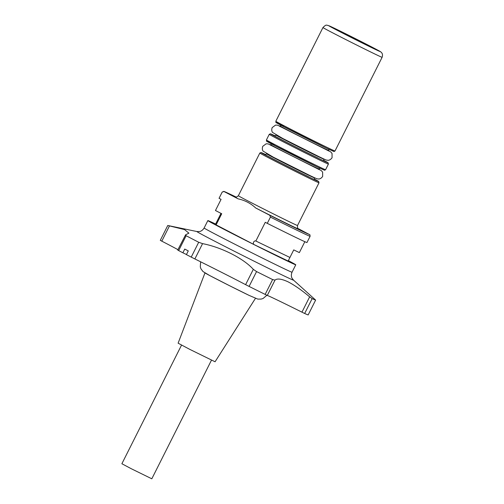 <?xml version="1.0" encoding="UTF-8"?>
<svg xmlns="http://www.w3.org/2000/svg" width="504" height="504" viewBox="0 0 504 504"><rect width="100%" height="100%" fill="white"/><g stroke="black" fill="none" stroke-linecap="round" stroke-linejoin="round"><path stroke-width="0.76" d="M211.485 360.158L151.811 478.8L131.437 468.808L121.88 463.743L181.547 345.101M255.452 298.349L215.069 361.771L189.932 349.442L178.114 343.186L204.952 272.954M249.02 295.35A28.268 0.41 -153.3 0 1 221.13 281.446A28.268 0.41 -153.3 0 1 204.977 272.897M266.377 295.004L265.161 294.405L272.626 279.556L275.008 280.117L267.303 295.432L266.377 295.004M301.953 312.159L309.651 296.843L312.14 298.633L304.668 313.482L301.953 312.159A49.871 0.718 26.7 0 0 278.435 300.579A49.871 0.718 26.7 0 0 267.303 295.432M309.651 296.843C301.6 290.077 294.349 285.043 287.904 281.755C281.484 278.832 277.181 278.284 275.008 280.117M219.051 198.311L222.188 192.074L224.003 191.526A47.874 0.687 26.7 0 1 236.357 197.171L223.801 191.381L222.188 192.074A49.203 0.706 26.7 0 0 222.188 192.087L219.051 198.324A49.203 0.706 26.7 0 0 219.051 198.324L221.067 199.37L215.466 210.508L221.716 213.746L216.115 224.885L254.066 244.585A1.997 1.493 115.8 0 1 253.638 242.115A1.997 1.493 115.8 0 1 255.83 241.007L289.932 257.468L293.744 249.896L299.357 252.605L304.844 241.693M254.066 244.585L288.143 261.034L289.932 257.468M255.83 241.007A1.997 1.493 115.8 0 1 255.856 241.019L265.268 222.308L267.284 223.354A49.203 0.706 26.7 0 0 295.722 237.397A49.203 0.706 26.7 0 0 306.968 242.525L310.105 236.288L309.935 234.814L297.921 228.451M224.003 191.526L238.121 198.859C244.887 200.296 250.74 203.333 255.679 207.969L269.804 215.296L270.415 217.117L267.284 223.354M288.25 260.574A49.203 0.706 -153.3 0 1 295.766 264.802A49.203 0.706 -153.3 0 1 284.521 259.667A49.203 0.706 -153.3 0 1 235.935 235.45A49.203 0.706 -153.3 0 1 207.85 220.582A49.203 0.706 -153.3 0 1 215.718 224.091M312.14 298.633A83.116 1.197 26.7 0 0 315.63 300.088L308.158 314.937L315.63 300.088L293.498 280.104L292.024 278.17C292.049 278.296 290.531 275.871 292.03 272.223L295.766 264.802M304.668 313.482A83.116 1.197 26.7 0 0 308.158 314.937M249.096 286.423L245.612 284.653L253.317 269.344L256.561 271.574L249.096 286.423A83.116 1.197 26.7 0 0 265.161 294.405M256.561 271.574A83.116 1.197 26.7 0 0 272.626 279.556M167.769 225.496L184.546 229.585L188.899 233.157L185.598 234.82L186.127 235.733L178.655 250.583A83.116 1.197 26.7 0 0 182.876 252.787L184.748 249.077A83.116 1.197 -153.3 0 0 188.282 250.91L186.417 254.621A83.116 1.197 26.7 0 0 191.23 257.109L198.696 242.26L202.57 243.634L194.872 258.949L191.23 257.109M186.127 235.733A83.116 1.197 26.7 0 0 198.696 242.26M185.598 234.82L177.723 250.072L178.655 250.583M253.317 269.344C243.564 258.457 221.546 247.281 202.57 243.634M245.612 284.653A49.871 0.718 26.7 0 0 194.872 258.949M182.876 252.787L186.467 254.52M177.925 249.669A49.871 0.718 26.7 0 0 161.797 241.158L160.303 240.345M220.998 213.375L215.479 224.349L216.115 224.885M270.862 143.369L271.19 144.963A26.599 0.384 26.7 0 0 286.367 153.002A26.599 0.384 26.7 0 0 312.631 166.093A26.599 0.384 26.7 0 0 318.711 168.865L320.185 168.178M318.005 166.263A33.113 0.479 26.7 0 0 325.578 169.716L324.608 170.27L316.909 166.818L271.209 143.766C264.222 139.772 267.126 141.97 266.414 139.961A33.113 0.479 26.7 0 0 285.314 149.965A33.113 0.479 26.7 0 0 318.005 166.263M320.846 160.618A33.113 0.479 26.7 0 0 328.419 164.071L328.054 162.754L323.656 160.285A32.117 0.46 26.7 0 1 320.632 159.384A32.117 0.46 26.7 0 1 281.9 139.973A32.117 0.46 26.7 0 1 275.127 135.878L270.472 133.806L269.249 134.316A33.113 0.479 26.7 0 0 288.149 144.32A33.113 0.479 26.7 0 0 320.846 160.618M274.705 135.866A27.928 0.403 26.7 0 0 288.376 143.224A27.928 0.403 26.7 0 0 317.848 157.941M274.642 135.853L276.116 135.167A26.599 0.384 26.7 0 0 291.299 143.199A26.599 0.384 26.7 0 0 317.558 156.29A26.599 0.384 26.7 0 0 323.637 159.069L323.713 158.917M265.293 154.577A27.928 0.403 26.7 0 0 278.964 161.935A27.928 0.403 26.7 0 0 308.435 176.646M265.23 154.564L266.704 153.871A26.599 0.384 26.7 0 0 281.887 161.91A26.599 0.384 26.7 0 0 308.152 175.001A26.599 0.384 26.7 0 0 314.231 177.773L314.307 177.629M311.434 179.329A33.113 0.479 26.7 0 0 319.007 182.782L318.641 181.459L314.244 178.996A32.117 0.46 26.7 0 1 311.22 178.095A32.117 0.46 26.7 0 1 272.488 158.684A32.117 0.46 26.7 0 1 265.715 154.589L261.066 152.51L259.837 153.027A33.113 0.479 26.7 0 0 278.743 163.031A33.113 0.479 26.7 0 0 311.434 179.329M235.318 197.102L235.318 197.102C235.557 197.637 236.571 197.184 238.354 195.741A33.113 0.479 26.7 0 0 257.261 205.745A33.113 0.479 26.7 0 0 289.951 222.043A33.113 0.479 26.7 0 0 297.524 225.496L319.007 182.782M255.679 207.969A35.771 0.517 26.7 0 0 290.524 225.338A35.771 0.517 26.7 0 0 298.16 228.684M235.418 197.127A35.771 0.517 26.7 0 0 238.121 198.859M270.415 217.117A49.203 0.706 26.7 0 0 298.859 231.16A49.203 0.706 26.7 0 0 310.105 236.288M269.804 215.296A47.874 0.687 26.7 0 0 298.57 229.509A47.874 0.687 26.7 0 0 309.488 234.461M292.03 272.223A49.203 0.706 26.7 0 1 280.785 267.095A49.203 0.706 26.7 0 1 232.199 242.871A49.203 0.706 26.7 0 1 204.114 228.01C202.085 231.393 199.231 231.613 199.351 231.556L196.913 231.531A54.136 0.781 26.7 0 0 226.523 247.269A54.136 0.781 26.7 0 0 281.175 274.529A54.136 0.781 26.7 0 0 293.498 280.104M280.274 124.658L280.596 126.252A26.599 0.384 26.7 0 0 295.779 134.291A26.599 0.384 26.7 0 0 322.043 147.382A26.599 0.384 26.7 0 0 328.123 150.154L329.597 149.468M327.417 147.552A33.113 0.479 26.7 0 0 334.99 151.005L334.02 151.559L326.321 148.107L280.621 125.055C273.634 121.061 276.538 123.26 275.82 121.25A33.113 0.479 26.7 0 0 294.72 131.254A33.113 0.479 26.7 0 0 327.417 147.552M374.541 53.852A33.113 0.479 26.7 0 0 382.114 57.305C383.223 54.161 381.578 52.662 381.774 52.914C380.526 51.704 382.076 52.435 375.184 48.775L335.198 28.64L327.682 25.294C326.63 25.628 326.668 23.738 322.951 27.55A33.113 0.479 26.7 0 0 341.851 37.554A33.113 0.479 26.7 0 0 374.541 53.852M373.628 48.579A28.86 0.416 26.7 0 0 371.669 46.941A28.86 0.416 26.7 0 0 335.261 28.671A28.86 0.416 26.7 0 0 337.22 30.309A28.86 0.416 26.7 0 0 373.628 48.579M283.607 125.937A32.117 0.46 26.7 0 0 285.787 127.764A32.117 0.46 26.7 0 0 326.309 148.1M169.502 225.842L161.797 241.158M274.195 144.648A32.117 0.46 26.7 0 0 276.381 146.475A32.117 0.46 26.7 0 0 316.896 166.805M318.49 169.306L318.711 168.865M325.578 169.716L328.419 164.071M271.114 145.114L267.964 143.854L266.137 143.81L262.767 146.311C261.551 149.795 263.397 151.433 263.164 151.156L273.338 157.185L309.872 175.518C319.045 179.903 316.405 178.555 318.534 178.996C318.175 178.977 320.588 179.474 322.648 176.425L322.642 172.223L321.521 170.787L318.635 169.016M269.772 144.743L319.738 169.867M200.636 261.809L200.296 266.931L200.97 268.846L202.992 271.549L209.834 275.612L230.145 286.007L249.152 295.413L257.746 299.086L261.122 299.099L263.063 298.5L266.912 295.256M327.902 150.595L328.123 150.154M334.99 151.005L382.114 57.305M280.52 126.403L277.376 125.143L275.549 125.105L272.179 127.6C270.963 131.084 272.809 132.722 272.576 132.445L282.75 138.474L319.278 156.807C328.457 161.192 325.817 159.844 327.946 160.285C327.587 160.266 330 160.763 332.06 157.72L332.054 153.512L330.926 152.076L328.047 150.305M279.185 126.032L329.144 151.156M275.82 121.25L322.951 27.55M280.375 126.693L280.596 126.252M196.913 231.531L168.556 225.647M204.114 228.01L207.85 220.582M298.242 228.747C297.669 228.892 297.429 227.808 297.524 225.496M238.354 195.741L259.837 153.027M314.231 177.773L314.559 179.367M160.285 240.339L167.756 225.49M323.637 159.069L323.965 160.663M266.414 139.961L269.249 134.316M270.969 145.404L271.19 144.963"/></g></svg>

